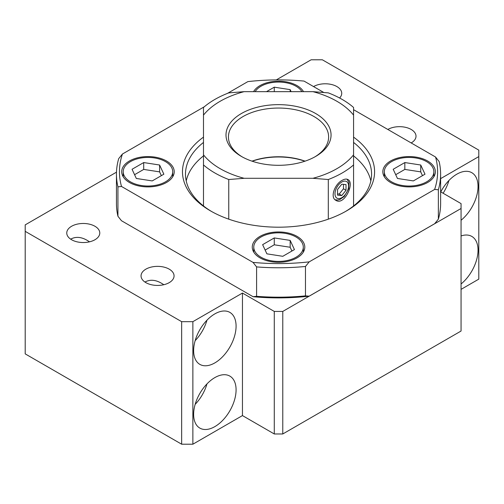 <?xml version="1.0" encoding="UTF-8"?>
<svg xmlns="http://www.w3.org/2000/svg" width="504" height="504" viewBox="0 0 504 504"><rect width="100%" height="100%" fill="white"/><g stroke="black" fill="none" stroke-linecap="round" stroke-linejoin="round"><path stroke-width="0.76" d="M309.103 296.182L309.065 296.176A159.113 91.86 0 0 0 309.166 296.169L305.474 295.873A162.08 93.58 180 0 1 256.593 296.314L253.065 296.698A159.113 91.86 0 0 0 253.166 296.711L253.128 296.717A159.081 91.848 180 0 0 309.103 296.182L309.116 296.176M305.474 295.873L305.474 266.465L309.204 261.859L434.624 189.447L438.36 189.743L438.36 219.152L434.662 223.713L309.166 296.169M204.341 106.741L122.434 154.029A159.081 91.848 180 0 0 121.508 186.461L117.936 186.852L117.936 216.26L121.47 220.727L253.065 296.698M461.059 208.499L282.776 311.428L282.776 433.969L461.059 331.034L461.059 203.597L440.616 191.797M309.204 261.859A159.081 91.848 180 0 1 253.027 262.395L121.508 186.461M353.569 109.677L435.55 157.015A159.081 91.848 180 0 1 434.624 189.447M323.782 92.484L304.032 81.081A159.081 91.848 180 0 0 247.855 81.617L227.499 93.366M166.534 161.015A26.265 15.164 180 0 1 174.227 171.738A26.265 15.164 180 0 1 147.962 186.902A26.265 15.164 180 0 1 121.697 171.738A26.265 15.164 180 0 1 137.913 157.727A26.265 15.164 180 0 1 166.534 161.015M253.562 91.652A26.265 15.164 180 0 1 297.102 85.636A26.265 15.164 180 0 1 303.496 91.652M427.669 161.015A26.265 15.164 180 0 1 435.361 171.738A26.265 15.164 180 0 1 409.097 186.902A26.265 15.164 180 0 1 382.832 171.738A26.265 15.164 180 0 1 399.048 157.727A26.265 15.164 180 0 1 427.669 161.015M297.102 236.395A26.265 15.164 180 0 1 304.794 247.118A26.265 15.164 180 0 1 278.529 262.282A26.265 15.164 180 0 1 252.265 247.118A26.265 15.164 180 0 1 268.481 233.113A26.265 15.164 180 0 1 297.102 236.395M353.569 137.12A96.05 55.453 180 0 1 346.45 210.949A96.05 55.453 180 0 1 210.615 210.949A96.05 55.453 180 0 1 203.49 137.12M435.55 157.015L439.123 161.526A162.08 93.58 180 0 1 440.616 174.189A162.08 93.58 180 0 1 438.36 189.743M305.474 266.465A162.08 93.58 180 0 1 256.593 266.906L256.593 296.314M256.593 266.906L253.027 262.395M370.843 180.93A93.045 53.72 0 0 0 353.569 155.9M203.49 155.9A93.045 53.72 0 0 0 186.215 180.93M353.569 205.953L353.569 154.829A82.543 47.653 180 0 1 312.915 178.296L328.306 179.525L328.306 219.164M353.569 154.829L353.569 107.465A90.046 51.988 180 0 0 328.306 92.881L312.915 91.652A82.543 47.653 180 0 1 353.569 115.126M312.915 91.652L244.144 91.652L228.753 92.881A90.046 51.988 180 0 0 203.49 107.465L203.49 115.126A82.543 47.653 180 0 1 244.144 91.652M203.49 115.126L203.49 205.953M203.49 164.94A90.046 51.988 180 0 0 228.753 179.525L244.144 178.296A82.543 47.653 180 0 1 203.49 154.829M244.144 178.296L312.915 178.296M315.674 113.532A52.529 30.328 180 0 1 315.674 156.423A52.529 30.328 180 0 1 241.384 156.423A52.529 30.328 180 0 1 241.391 113.532A52.529 30.328 180 0 1 315.674 113.532M353.569 164.94A90.046 51.988 180 0 1 328.306 179.525M342.203 180.312C334.814 183.992 329.78 197.442 335.916 200.353C344.257 206.016 355.074 182.826 347.924 179.556C346.431 178.744 344.522 178.996 342.203 180.312M161.356 175.65L159.604 171.877L143.703 169.42L134.574 174.693M163.863 174.195L159.604 165.016L143.703 162.559L132.061 169.275L136.319 178.46L152.227 180.917L163.863 174.195M159.604 171.877L159.604 165.016M143.703 169.42L143.703 162.559M291.11 91.652L290.172 89.636L274.271 87.173L266.509 91.652M290.172 91.652L290.172 89.636M274.271 91.652L274.271 87.173M422.484 175.65L420.739 171.877L404.838 169.42L395.709 174.693M424.998 174.195L420.739 165.016L404.838 162.559L393.196 169.275L397.454 178.46L413.356 180.917L424.998 174.195M420.739 171.877L420.739 165.016M404.838 169.42L404.838 162.559M291.923 251.03L290.172 247.262L274.271 244.799L265.142 250.072M294.43 249.581L290.172 240.402L274.271 237.938L262.628 244.661L266.887 253.84L282.788 256.303L294.43 249.581M290.172 247.262L290.172 240.402M274.271 244.799L274.271 237.938M165.476 161.627A24.765 14.295 180 0 1 172.727 171.738A24.765 14.295 180 0 1 147.962 186.033A24.765 14.295 180 0 1 123.203 171.738A24.765 14.295 180 0 1 138.487 158.527A24.765 14.295 180 0 1 165.476 161.627M255.144 91.652A24.765 14.295 180 0 1 296.037 86.247A24.765 14.295 180 0 1 301.915 91.652M426.604 161.627A24.765 14.295 180 0 1 433.862 171.738A24.765 14.295 180 0 1 409.097 186.033A24.765 14.295 180 0 1 384.331 171.738A24.765 14.295 180 0 1 399.622 158.527A24.765 14.295 180 0 1 426.604 161.627M296.037 237.012A24.765 14.295 180 0 1 303.295 247.118A24.765 14.295 180 0 1 278.529 261.418A24.765 14.295 180 0 1 253.77 247.118A24.765 14.295 180 0 1 269.054 233.913A24.765 14.295 180 0 1 296.037 237.012M252.183 161.211A51.024 29.459 180 0 1 304.876 161.211M252 161.148A50.091 28.917 180 0 1 305.065 161.148M242.267 156.92A50.091 28.917 180 0 1 228.438 136.968A50.091 28.917 180 0 1 259.365 110.25A50.091 28.917 180 0 1 313.948 116.518A50.091 28.917 180 0 1 328.621 136.968A50.091 28.917 180 0 1 314.792 156.92M353.569 142.424A93.045 53.72 180 0 1 371.58 174.189A93.045 53.72 180 0 1 345.372 211.56M211.693 211.56A93.045 53.72 180 0 1 185.485 174.189A93.045 53.72 180 0 1 203.49 142.424M163.869 284.697L162.968 284.168C156.372 279.821 150.356 279.115 144.938 282.038M169.224 269.155A16.506 9.532 180 0 1 174.063 275.896A16.506 9.532 180 0 1 157.55 285.428A16.506 9.532 180 0 1 141.044 275.896A16.506 9.532 180 0 1 151.238 267.089A16.506 9.532 180 0 1 169.224 269.155M89.586 241.813L88.685 241.284C82.083 236.937 76.073 236.225 70.648 239.154M440.616 178.643L478.8 156.593L478.8 150.123L322.339 59.787L311.132 59.787L276.293 79.903M116.487 172.166L25.2 224.872L25.2 231.342L181.661 321.672L192.868 321.672L242.449 293.051L274.283 311.428L282.776 311.428M387.834 129.465A16.506 9.532 180 0 1 411.182 129.465A16.506 9.532 180 0 1 416.014 136.2A16.506 9.532 180 0 1 411.182 142.941M313.551 86.575A16.506 9.532 180 0 1 336.899 86.575A16.506 9.532 180 0 1 341.731 93.316A16.506 9.532 180 0 1 339.601 97.997M94.941 226.264A16.506 9.532 180 0 1 99.779 233.006A16.506 9.532 180 0 1 83.267 242.537A16.506 9.532 180 0 1 66.761 233.006A16.506 9.532 180 0 1 76.955 224.198A16.506 9.532 180 0 1 94.941 226.264M25.2 231.342L25.2 353.877L181.661 444.213L192.868 444.213L242.449 415.586L242.449 293.051M242.449 415.586L274.283 433.969L274.283 311.428M461.059 289.372L478.8 279.128L478.8 156.593M274.283 433.969L282.776 433.969M461.059 235.954A30.013 17.331 -60 0 1 471.82 236.42A30.013 17.331 -60 0 1 477.137 257.739A30.013 17.331 -60 0 1 461.059 283.979M440.779 191.892A30.013 17.331 -60 0 1 471.82 172.702A30.013 17.331 -60 0 1 477.137 194.015A30.013 17.331 -60 0 1 461.059 220.261M448.925 180.495A30.013 17.331 -60 0 1 443.129 193.246M206.974 320.191A30.013 17.331 -60 0 1 195.155 340.66M214.855 426.617A30.013 17.331 -60 0 1 199.849 428.104A30.013 17.331 -60 0 1 199.849 393.441A30.013 17.331 -60 0 1 229.868 376.11A30.013 17.331 -60 0 1 234.467 400.163A30.013 17.331 -60 0 1 214.855 426.617M214.855 362.893A30.013 17.331 -60 0 1 199.849 364.379A30.013 17.331 -60 0 1 199.849 329.723A30.013 17.331 -60 0 1 229.868 312.392A30.013 17.331 -60 0 1 234.467 336.445A30.013 17.331 -60 0 1 214.855 362.893M192.868 444.213L192.868 321.672M181.661 444.213L181.661 321.672M206.974 383.909A30.013 17.331 -60 0 1 195.155 404.378M337.535 193.908L339.23 194.059L343.476 188.779L343.476 184.363M117.936 216.26A162.08 93.58 180 0 1 116.449 203.597L116.449 174.189A162.08 93.58 180 0 1 118.705 158.634L122.434 154.029M117.936 186.852A162.08 93.58 180 0 1 116.449 174.189M438.36 219.152A162.08 93.58 0 0 0 440.616 203.597L440.616 174.189M341.775 184.212L337.535 189.491L337.535 195.155L341.775 195.533L346.021 190.254L346.021 184.59L341.775 184.212M343.476 188.779L346.021 190.254M339.23 194.059L341.775 195.533M228.753 179.525L228.753 219.164M341.775 182.032A9.607 5.544 120 0 0 335.897 197.19A9.607 5.544 120 0 0 347.659 190.399A9.607 5.544 120 0 0 341.775 182.032M172.727 176.791L172.727 171.738M123.203 176.791L123.203 171.738M433.862 176.791L433.862 171.738M384.331 176.791L384.331 171.738M303.295 252.17L303.295 247.118M253.77 252.17L253.77 247.118M335.084 199.748L337.774 200.025L339.847 199.502L344.264 196.453L348.699 188.805L348.957 182.435L347.061 179.21"/></g></svg>
